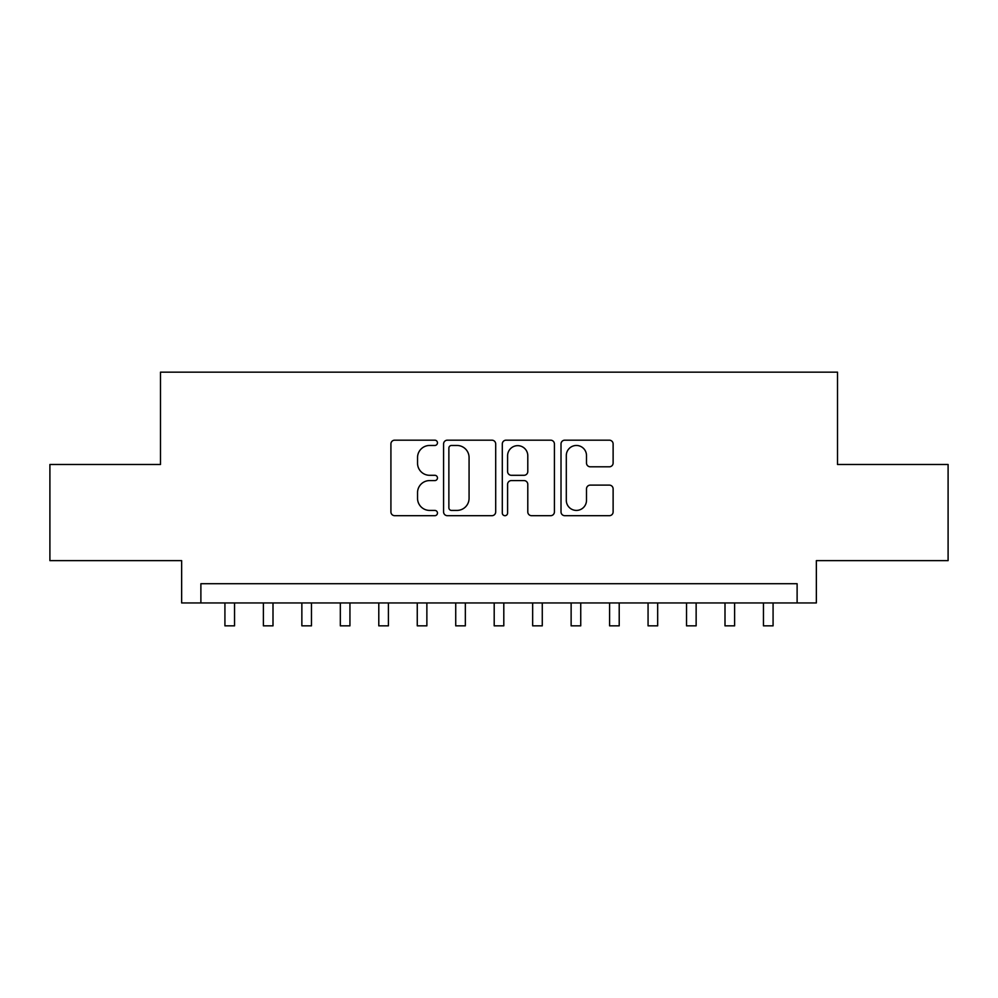 <?xml version="1.0" encoding="UTF-8"?>
<svg xmlns="http://www.w3.org/2000/svg" width="998" height="998" viewBox="0 0 998 998"><rect width="100%" height="100%" fill="white"/><g stroke="black" fill="none" stroke-linecap="round" stroke-linejoin="round"><path stroke-width="1.5" d="M437.461 442.825A2.645 2.645 0 0 0 434.816 440.18L394.697 440.18A3.78 3.78 0 0 0 390.917 443.96L390.917 511.924A3.78 3.78 0 0 0 394.697 515.692L434.816 515.692A2.645 2.645 0 0 0 437.461 513.059A2.645 2.645 0 0 0 434.816 510.415L429.614 510.415A12.088 12.088 0 0 1 417.538 498.326L417.538 492.663A12.088 12.088 0 0 1 429.614 480.587L434.816 480.587A2.645 2.645 0 0 0 437.461 477.942A2.645 2.645 0 0 0 434.816 475.298L429.614 475.298A12.088 12.088 0 0 1 417.538 463.209L417.538 457.546A12.088 12.088 0 0 1 429.614 445.47L434.816 445.47A2.645 2.645 0 0 0 437.461 442.825M609.341 466.802A3.78 3.78 0 0 0 613.121 463.022L613.121 443.96A3.78 3.78 0 0 0 609.341 440.18L564.793 440.18A3.78 3.78 0 0 0 561.013 443.96L561.013 511.924A3.78 3.78 0 0 0 564.793 515.692L609.341 515.692A3.78 3.78 0 0 0 613.121 511.924L613.121 488.895A3.78 3.78 0 0 0 609.341 485.115L590.28 485.115A3.78 3.78 0 0 0 586.5 488.895L586.5 500.31A10.105 10.105 0 0 1 576.407 510.415A10.105 10.105 0 0 1 566.303 500.31L566.303 455.562A10.105 10.105 0 0 1 576.407 445.47A10.105 10.105 0 0 1 586.5 455.562L586.5 463.022A3.78 3.78 0 0 0 590.28 466.802L609.341 466.802M797.115 602.954L816.352 602.954L816.352 560.639L948.1 560.639L948.1 464.482L837.509 464.482L837.509 372.154L160.491 372.154L160.491 464.482L49.9 464.482L49.9 560.639L181.648 560.639L181.648 602.954L797.115 602.954L797.115 583.718L200.885 583.718L200.885 602.954M495.694 443.96A3.78 3.78 0 0 0 491.914 440.18L447.366 440.18A3.78 3.78 0 0 0 443.586 443.96L443.586 511.924A3.78 3.78 0 0 0 447.366 515.692L491.914 515.692A3.78 3.78 0 0 0 495.694 511.924L495.694 443.96M506.086 440.18L550.634 440.18A3.78 3.78 0 0 1 554.414 443.96L554.414 511.924A3.78 3.78 0 0 1 550.634 515.692L531.572 515.692A3.78 3.78 0 0 1 527.792 511.924L527.792 484.354A3.78 3.78 0 0 0 524.012 480.587L511.363 480.587A3.78 3.78 0 0 0 507.595 484.354L507.595 513.059A2.645 2.645 0 0 1 504.951 515.692A2.645 2.645 0 0 1 502.306 513.059L502.306 443.96A3.78 3.78 0 0 1 506.086 440.18M451.52 445.47A2.645 2.645 0 0 0 448.875 448.114L448.875 507.77A2.645 2.645 0 0 0 451.52 510.415L456.997 510.415A12.088 12.088 0 0 0 469.072 498.326L469.072 457.546A12.088 12.088 0 0 0 456.997 445.47L451.52 445.47M527.792 455.762A10.105 10.105 0 0 0 517.688 445.657A10.105 10.105 0 0 0 507.595 455.762L507.595 471.518A3.78 3.78 0 0 0 511.363 475.298L524.012 475.298A3.78 3.78 0 0 0 527.792 471.518L527.792 455.762M224.924 602.954L224.924 625.846L234.542 625.846L234.542 602.954M263.385 602.954L263.385 625.846L273.003 625.846L273.003 602.954M301.858 602.954L301.858 625.846L311.476 625.846L311.476 602.954M340.33 602.954L340.33 625.846L349.936 625.846L349.936 602.954M378.791 602.954L378.791 625.846L388.409 625.846L388.409 602.954M417.264 602.954L417.264 625.846L426.87 625.846L426.87 602.954M455.724 602.954L455.724 625.846L465.342 625.846L465.342 602.954M494.197 602.954L494.197 625.846L503.803 625.846L503.803 602.954M532.658 602.954L532.658 625.846L542.276 625.846L542.276 602.954M571.13 602.954L571.13 625.846L580.736 625.846L580.736 602.954M609.591 602.954L609.591 625.846L619.209 625.846L619.209 602.954M648.064 602.954L648.064 625.846L657.67 625.846L657.67 602.954M686.524 602.954L686.524 625.846L696.142 625.846L696.142 602.954M724.997 602.954L724.997 625.846L734.615 625.846L734.615 602.954M763.458 602.954L763.458 625.846L773.076 625.846L773.076 602.954"/></g></svg>
